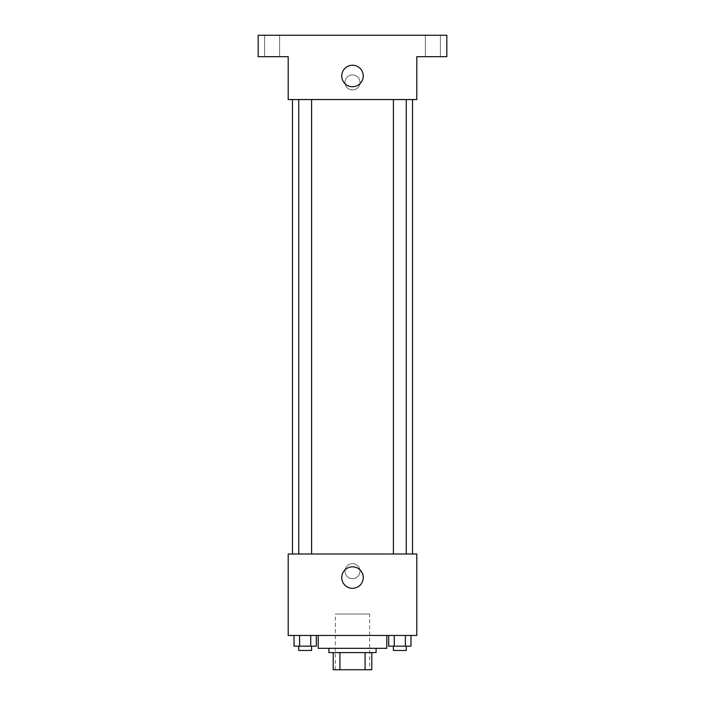 <?xml version="1.0" encoding="UTF-8"?>
<svg xmlns="http://www.w3.org/2000/svg" width="705" height="705" viewBox="0 0 705 705"><rect width="100%" height="100%" fill="white"/><g stroke="black" fill="none" stroke-linecap="round" stroke-linejoin="round"><path stroke-width="0.53" stroke-dasharray="3.52 2.64" d="M369.649 614.02L335.351 614.02L369.649 614.02L369.649 669.75L335.351 669.75L369.649 669.75M339.925 669.75L333.209 669.75L333.209 652.601L339.925 652.601L339.925 669.75L371.791 669.75M365.075 652.601L339.925 652.601L365.075 652.601L365.075 669.75M339.925 652.601L333.209 652.601M328.918 652.601L376.082 652.601M352.5 648.318L328.918 648.318L352.5 648.318M386.798 648.318L318.202 648.318M386.798 635.452L318.202 635.452L386.798 635.452M294.029 635.452L294.029 646.168L299.599 646.168L294.029 646.168L299.599 646.168L299.599 635.452L310.738 635.452L294.029 635.452L316.307 635.452L299.599 635.452L299.599 646.168L316.307 646.168L310.738 646.168L316.307 646.168L316.307 635.452L310.738 635.452L316.307 635.452L310.738 635.452L310.738 646.168L299.599 646.168L310.738 646.168L310.738 635.452L316.307 635.452L299.599 635.452L316.307 635.452M288.195 635.452L416.805 635.452L416.805 553.998L288.195 553.998L288.195 635.452M388.693 635.452L388.693 646.168L394.262 646.168L388.693 646.168L394.262 646.168L394.262 635.452L405.401 635.452L388.693 635.452L410.971 635.452L394.262 635.452L394.262 646.168L410.971 646.168L405.401 646.168L410.971 646.168L410.971 635.452L405.401 635.452L410.971 635.452L405.401 635.452L405.401 646.168L394.262 646.168L405.401 646.168L405.401 635.452L410.971 635.452L394.262 635.452L410.971 635.452M359.999 571.147A7.499 7.499 0 0 0 348.746 564.652A7.499 7.499 0 0 0 348.746 577.642A7.499 7.499 0 0 0 359.999 571.147A7.499 7.499 0 0 0 348.746 564.652A7.499 7.499 0 0 0 348.746 577.642A7.499 7.499 0 0 0 359.999 571.147M412.522 553.998L292.478 553.998L412.522 553.998M311.601 553.998L298.735 553.998L311.601 553.998L298.735 553.998L311.601 553.998L311.601 99.555L298.735 99.555L311.601 99.555M406.265 553.998L393.399 553.998L406.265 553.998L393.399 553.998L406.265 553.998L406.265 99.555L393.399 99.555L406.265 99.555M288.195 578.646L288.195 563.639L288.195 578.646M416.805 563.639L416.805 578.646L416.805 563.639M363.251 577.58A10.751 10.751 0 0 1 347.124 586.886A10.751 10.751 0 0 1 347.124 568.265A10.751 10.751 0 0 1 363.251 577.58M412.522 99.555L292.478 99.555L412.522 99.555M288.195 99.555L416.805 99.555L416.805 56.682L446.82 56.682L446.82 35.25L258.18 35.25L258.18 56.682L288.195 56.682L288.195 99.555M359.999 82.406A7.499 7.499 0 0 0 348.746 75.911A7.499 7.499 0 0 0 348.746 88.909A7.499 7.499 0 0 0 359.999 82.406A7.499 7.499 0 0 0 348.746 75.911A7.499 7.499 0 0 0 348.746 88.909A7.499 7.499 0 0 0 359.999 82.406M288.195 89.914L288.195 74.906L288.195 89.914M416.805 74.906L416.805 89.914L416.805 74.906M363.251 75.981A10.751 10.751 0 0 1 347.124 85.287A10.751 10.751 0 0 1 347.124 66.667A10.751 10.751 0 0 1 363.251 75.981M272.112 56.682L279.621 56.682L272.112 56.682M432.888 56.682L425.379 56.682L432.888 56.682M272.112 35.25L279.621 35.25L272.112 35.25M432.888 35.25L425.379 35.25L432.888 35.25M406.265 646.168L393.399 646.168L406.265 646.168L393.399 646.168L406.265 646.168L406.265 650.459L393.399 650.459L406.265 650.459L393.399 650.459L393.399 646.168M311.601 646.168L298.735 646.168L311.601 646.168L298.735 646.168L311.601 646.168L311.601 650.459L298.735 650.459L311.601 650.459L298.735 650.459L298.735 646.168M405.401 635.452L405.401 646.168M394.262 635.452L394.262 646.168M310.738 635.452L310.738 646.168M299.599 635.452L299.599 646.168M335.351 669.75L335.351 614.02M298.735 99.555L298.735 553.998M393.399 99.555L393.399 553.998M279.621 56.682L279.621 35.25L279.621 56.682M264.613 56.682L264.613 35.25L264.613 56.682M440.387 56.682L440.387 35.25L440.387 56.682M425.379 56.682L425.379 35.25L425.379 56.682"/><path stroke-width="1.06" d="M365.075 652.601L365.075 669.75L333.209 669.75L333.209 652.601M365.075 669.75L371.791 669.75L371.791 652.601L371.791 669.75M376.082 648.318L376.082 652.601L328.918 652.601L328.918 648.318M339.925 652.601L339.925 669.75M318.202 635.452L318.202 648.318L386.798 648.318L386.798 635.452M416.805 635.452L288.195 635.452L288.195 553.998L416.805 553.998L416.805 635.452M363.251 577.58A10.751 10.751 0 0 1 347.124 586.886A10.751 10.751 0 0 1 347.124 568.265A10.751 10.751 0 0 1 363.251 577.58M412.522 99.555L412.522 553.998M393.399 553.998L393.399 99.555M311.601 99.555L311.601 553.998M416.805 99.555L288.195 99.555L288.195 56.682L258.18 56.682L258.18 35.25L446.82 35.25L446.82 56.682L416.805 56.682L416.805 99.555M363.251 75.981A10.751 10.751 0 0 1 347.124 85.287A10.751 10.751 0 0 1 347.124 66.667A10.751 10.751 0 0 1 363.251 75.981M410.971 635.452L410.971 646.168L388.693 646.168L388.693 635.452M405.401 635.452L405.401 646.168M394.262 635.452L394.262 646.168M406.265 646.168L406.265 650.459L393.399 650.459L393.399 646.168M316.307 635.452L316.307 646.168L294.029 646.168L294.029 635.452M310.738 635.452L310.738 646.168M299.599 635.452L299.599 646.168M311.601 646.168L311.601 650.459L298.735 650.459L298.735 646.168M292.478 99.555L292.478 553.998M406.265 553.998L406.265 99.555M298.735 99.555L298.735 553.998"/></g></svg>

